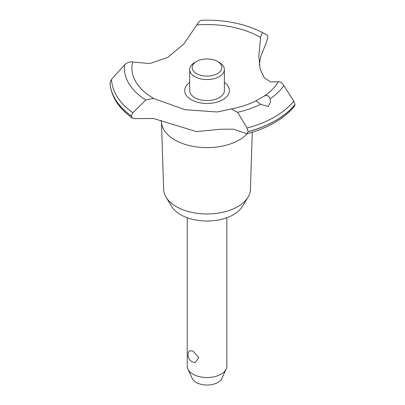 <?xml version="1.0" encoding="UTF-8"?>
<svg xmlns="http://www.w3.org/2000/svg" width="405" height="405" viewBox="0 0 405 405"><rect width="100%" height="100%" fill="white"/><g stroke="black" fill="none" stroke-linecap="round" stroke-linejoin="round"><path stroke-width="0.61" d="M252.274 132.227L250.432 189.383A43.401 25.059 180 0 1 248.012 197.179A43.401 25.059 180 0 1 176.342 206.636A43.401 25.059 180 0 1 166.06 197.179A43.401 25.059 180 0 1 163.64 189.383L161.473 122.421M248.012 197.179L242.352 206.53A37.412 21.597 180 0 1 180.579 214.68A37.412 21.597 180 0 1 171.715 206.53L166.06 197.179M247.293 133.67A45.588 26.32 180 0 1 239.269 139.933A45.588 26.32 180 0 1 174.798 139.933A45.588 26.32 180 0 1 161.524 122.862L161.053 120.255M283.87 85.582C281.931 82.691 280.073 81.395 278.301 81.689L270.844 82.013L264.273 77.785L260.182 69.215L258.79 56.558L260.678 36.49L262.531 32.557L267.229 35.159L267.913 37.214L266.07 43.244L260.678 56.533L259.306 64.749M201.963 20.296C200.293 20.209 198.556 21.764 196.754 24.968L184.027 43.796L167.791 57.409L149.799 63.555L132.602 62.005C129.914 61.393 127.216 62.395 124.507 65.013L111.537 79.334L109.983 83.005M153.389 98.435L185.105 109.699L217.171 111.993L231.336 108.95L237.583 112.301L247.08 128.056L248.123 131.711L246.999 133.751L233.285 129.154L220.426 129.276L196.334 131.59L153.389 118.478L135.559 118.589L132.42 118.149L131.362 115.972L132.86 112.737L145.749 99.984L153.389 98.435M246.999 133.751C268.166 128.015 284.011 118.837 294.531 106.216L295.032 104.546A97.119 56.072 180 0 1 275.709 120.472A97.119 56.072 180 0 1 248.123 131.63M295.032 104.627A97.119 56.072 180 0 1 275.709 120.553A97.119 56.072 180 0 1 248.123 131.711M295.032 104.546L293.762 101.108L283.865 85.576A82.681 47.734 180 0 1 270.074 98.83L270.53 101.888L268.353 106.495L260.536 104.333C257.914 102.08 256.319 100.956 255.752 100.972L264.242 96.071C267.037 94.77 268.981 95.691 270.074 98.835M187.216 217.728L187.216 366.095A19.82 11.441 0 0 0 187.88 369.041A19.82 11.441 0 0 0 193.018 374.19A19.82 11.441 0 0 0 212.179 377.146A19.82 11.441 0 0 0 226.187 369.041A19.82 11.441 0 0 0 226.856 366.095L226.856 217.728M189.413 350.77L193.018 351.125L198.835 357.696L195.134 362.5A7.432 7.432 0 0 1 189.413 350.77M226.187 369.041L221.829 378.488A15.314 8.839 180 0 1 211.01 384.745A15.314 8.839 180 0 1 196.207 382.462A15.314 8.839 180 0 1 192.238 378.488L187.88 369.041M217.546 61.444A14.863 8.581 0 0 0 196.521 61.444A14.863 8.581 0 0 0 196.521 73.583A14.863 8.581 0 0 0 217.546 73.583A14.863 8.581 0 0 0 217.546 61.444L219.297 62.456L217.546 61.444M219.297 62.456L219.297 62.456A17.344 10.014 180 0 1 224.375 69.533A17.344 10.014 180 0 1 213.673 78.788A17.344 10.014 180 0 1 194.77 76.616A17.344 10.014 180 0 1 189.692 69.533A17.344 10.014 180 0 1 194.77 62.456L196.521 61.444M224.375 69.533L224.375 90.573A17.344 10.014 180 0 1 213.673 99.822A17.344 10.014 180 0 1 194.77 97.656A17.344 10.014 180 0 1 189.692 90.573L189.692 69.533M154.249 98.815A75.138 43.381 180 0 1 153.905 98.618A75.138 43.381 180 0 1 132.602 62.005M196.754 24.968A75.138 43.381 180 0 1 260.167 37.265A75.138 43.381 180 0 1 260.511 37.468M278.301 81.689A75.138 43.381 180 0 1 264.242 96.071M224.375 82.443A22.341 12.899 180 0 1 222.831 99.696A22.341 12.899 180 0 1 192.071 100.151A22.341 12.899 180 0 1 189.692 82.443M131.362 116.053A97.119 56.072 180 0 1 109.968 82.731M131.362 115.972A97.119 56.072 180 0 1 109.968 82.65M260.536 104.338A82.681 47.734 180 0 1 237.583 112.301M293.762 101.108A95.524 55.151 180 0 1 274.58 116.984A95.524 55.151 180 0 1 247.08 128.056M132.86 112.737A95.524 55.151 180 0 1 111.537 79.334M145.749 99.984A82.681 47.734 180 0 1 124.507 65.013M255.763 100.961C248.559 104.495 240.418 107.158 231.336 108.95M132.42 118.149C118.554 108.206 111.066 96.441 109.973 82.858M262.531 32.557C244.919 23.642 224.593 19.541 201.563 20.25"/></g></svg>
